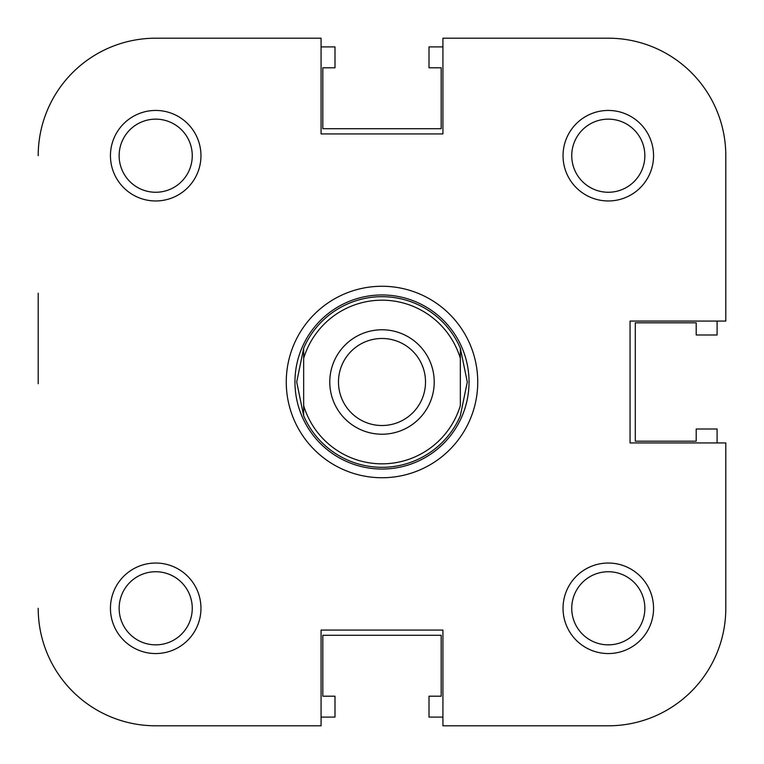 <?xml version="1.0" encoding="UTF-8"?>
<svg xmlns="http://www.w3.org/2000/svg" width="764" height="764" viewBox="0 0 764 764"><rect width="100%" height="100%" fill="white"/><g stroke="black" fill="none" stroke-linecap="round" stroke-linejoin="round"><path stroke-width="1.15" d="M717.1 442.929L717.1 429.005L696.205 429.005L696.205 441.181L635.285 441.181L635.285 322.819L696.205 322.819L696.205 334.995L717.1 334.995L717.1 321.071M442.929 46.9L429.005 46.9L429.005 67.795L441.181 67.795L441.181 128.715L322.819 128.715L322.819 67.795L334.995 67.795L334.995 46.9L321.071 46.9M321.071 717.1L334.995 717.1L334.995 696.205L322.819 696.205L322.819 635.285L441.181 635.285L441.181 696.205L429.005 696.205L429.005 717.1L442.929 717.1M321.071 725.8L155.703 725.8L321.071 725.8L321.071 630.061L442.929 630.061L442.929 725.8L608.297 725.8A117.503 117.503 0 0 0 725.8 608.297L725.8 442.929L630.061 442.929L630.061 321.071L725.8 321.071L725.8 155.703A117.503 117.503 0 0 0 608.297 38.2L442.929 38.2L442.929 133.939L321.071 133.939L321.071 38.2L155.703 38.2L321.071 38.2M38.2 293.223L38.2 383.738M200.961 155.703A45.257 45.257 0 0 1 155.703 200.961A45.257 45.257 0 0 1 110.446 155.703A45.257 45.257 0 0 1 155.703 110.446A45.257 45.257 0 0 1 200.961 155.703M119.146 155.703A36.557 36.557 0 0 0 155.703 192.261A36.557 36.557 0 0 0 192.261 155.703A36.557 36.557 0 0 0 155.703 119.146A36.557 36.557 0 0 0 119.146 155.703M200.961 608.297A45.257 45.257 0 0 1 155.703 653.554A45.257 45.257 0 0 1 110.446 608.297A45.257 45.257 0 0 1 155.703 563.039A45.257 45.257 0 0 1 200.961 608.297M119.146 608.297A36.557 36.557 0 0 0 155.703 644.854A36.557 36.557 0 0 0 192.261 608.297A36.557 36.557 0 0 0 155.703 571.739A36.557 36.557 0 0 0 119.146 608.297M653.554 608.297A45.257 45.257 0 0 1 608.297 653.554A45.257 45.257 0 0 1 563.039 608.297A45.257 45.257 0 0 1 608.297 563.039A45.257 45.257 0 0 1 653.554 608.297M571.739 608.297A36.557 36.557 0 0 0 608.297 644.854A36.557 36.557 0 0 0 644.854 608.297A36.557 36.557 0 0 0 608.297 571.739A36.557 36.557 0 0 0 571.739 608.297M653.554 155.703A45.257 45.257 0 0 1 608.297 200.961A45.257 45.257 0 0 1 563.039 155.703A45.257 45.257 0 0 1 608.297 110.446A45.257 45.257 0 0 1 653.554 155.703M571.739 155.703A36.557 36.557 0 0 0 608.297 192.261A36.557 36.557 0 0 0 644.854 155.703A36.557 36.557 0 0 0 608.297 119.146A36.557 36.557 0 0 0 571.739 155.703M477.739 382A95.739 95.739 0 0 1 382 477.739A95.739 95.739 0 0 1 286.261 382A95.739 95.739 0 0 1 382 286.261A95.739 95.739 0 0 1 477.739 382M725.8 321.071L725.8 155.703M155.703 38.2A117.503 117.503 0 0 0 38.2 155.703M38.2 608.297A117.503 117.503 0 0 0 155.703 725.8M382 300.185A81.815 81.815 0 0 0 303.661 358.383L303.661 348.241A85.301 85.301 0 0 1 460.339 348.241L467.301 382L460.339 415.759A85.301 85.301 0 0 1 303.661 415.759L296.699 382L303.661 348.241L303.661 405.617A81.815 81.815 0 0 0 460.339 405.617L460.339 358.383A81.815 81.815 0 0 0 382 300.185M382 469.039A87.039 87.039 0 0 0 469.039 382A87.039 87.039 0 0 0 382 294.961A87.039 87.039 0 0 0 294.961 382A87.039 87.039 0 0 0 382 469.039M382 434.219A52.219 52.219 0 0 1 329.781 382A52.219 52.219 0 0 1 382 329.781A52.219 52.219 0 0 1 434.219 382A52.219 52.219 0 0 1 382 434.219M382 338.481A43.519 43.519 0 0 0 338.481 382A43.519 43.519 0 0 0 382 425.519A43.519 43.519 0 0 0 425.519 382A43.519 43.519 0 0 0 382 338.481M460.339 348.241L460.339 358.383L460.339 348.241M303.661 405.617L303.661 415.759L303.661 405.617"/></g></svg>

